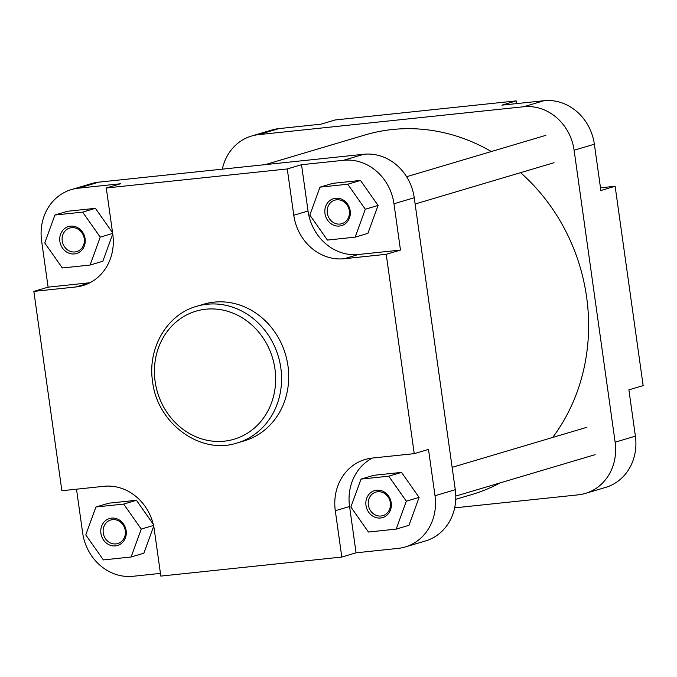 <?xml version="1.0" encoding="UTF-8"?>
<svg xmlns="http://www.w3.org/2000/svg" width="677" height="677" viewBox="0 0 677 677"><rect width="100%" height="100%" fill="white"/><g stroke="black" fill="none" stroke-linecap="round" stroke-linejoin="round"><path stroke-width="1.02" d="M628.891 389.85L635.398 436.157A48.668 43.743 73.4 0 1 605.619 487.406L585.351 493.431A48.668 43.743 -106.6 0 0 615.131 442.183L574.104 150.226A48.668 43.743 -106.6 0 0 523.702 106.746L543.961 100.721A48.668 43.743 73.4 0 1 594.364 144.201L600.871 190.508L615.131 186.268L643.15 385.611L628.891 389.85M278.882 128.613L258.622 134.638A48.668 43.743 -106.6 0 0 251.505 136.052L271.773 130.035A48.668 43.743 73.4 0 1 278.882 128.613L320.932 124.187L335.191 119.956L516.179 100.907L516.559 103.606M516.179 100.907L501.919 105.147L543.961 100.721M615.131 186.268L600.499 187.808M454.665 507.852L578.243 494.845A48.668 43.743 -106.6 0 0 585.351 493.431M258.622 134.638L523.702 106.746M251.505 136.052A48.668 43.743 -106.6 0 0 222.335 169.148M552.686 437.46A187.537 168.565 -106.6 0 0 586.612 297.042A187.537 168.565 -106.6 0 0 520.562 172.66M491.333 151.538A187.537 168.565 -106.6 0 0 364.996 134.977L265.181 164.646M455.748 499.304L471.861 494.515A187.537 168.565 -106.6 0 0 500.168 482.879M350.187 210.818A14.065 12.643 73.4 0 1 339.524 226.042A14.065 12.643 73.4 0 1 324.96 213.475A14.065 12.643 73.4 0 1 335.614 198.259A14.065 12.643 73.4 0 1 350.187 210.818M327.313 213.086A12.279 11.035 -106.6 0 0 341.817 223.698A12.279 11.035 -106.6 0 0 349.332 210.767A12.279 11.035 -106.6 0 0 334.819 200.155A12.279 11.035 -106.6 0 0 327.313 213.086M126.134 530.675A14.065 12.643 73.4 0 1 115.471 545.89A14.065 12.643 73.4 0 1 100.907 533.324A14.065 12.643 73.4 0 1 111.57 518.108A14.065 12.643 73.4 0 1 126.134 530.675M103.259 532.934A12.279 11.035 -106.6 0 0 117.773 543.546A12.279 11.035 -106.6 0 0 125.287 530.616A12.279 11.035 -106.6 0 0 110.774 520.004A12.279 11.035 -106.6 0 0 103.259 532.934M391.213 502.783A14.065 12.643 73.4 0 1 380.55 517.998A14.065 12.643 73.4 0 1 365.986 505.431A14.065 12.643 73.4 0 1 376.649 490.216A14.065 12.643 73.4 0 1 391.213 502.783M368.339 505.042A12.279 11.035 -106.6 0 0 382.852 515.654A12.279 11.035 -106.6 0 0 390.367 502.723A12.279 11.035 -106.6 0 0 375.853 492.111A12.279 11.035 -106.6 0 0 368.339 505.042M85.099 238.71A14.065 12.643 73.4 0 1 74.445 253.934A14.065 12.643 73.4 0 1 59.872 241.367A14.065 12.643 73.4 0 1 70.535 226.152A14.065 12.643 73.4 0 1 85.099 238.71M62.225 240.978A12.279 11.035 -106.6 0 0 76.738 251.59A12.279 11.035 -106.6 0 0 84.253 238.659A12.279 11.035 -106.6 0 0 69.739 228.047A12.279 11.035 -106.6 0 0 62.225 240.978M287.953 365.792A71.263 64.053 -106.6 0 0 203.743 304.21L196.609 306.326A71.263 64.053 73.4 0 1 280.82 367.916A71.263 64.053 73.4 0 1 237.221 442.953L244.346 440.829A71.263 64.053 -106.6 0 0 287.953 365.792M76.501 489.192L82.636 532.799A48.668 43.743 -106.6 0 0 133.039 576.279L160.441 573.394M131.11 557.002L141.265 529.076L123.671 504.077L95.931 506.997L85.776 534.915L103.369 559.921L131.11 557.002L143.871 553.211L153.687 526.207M153.205 524.125L136.432 500.286L108.692 503.206L95.931 506.997M372.418 458.05A48.668 43.743 -106.6 0 0 349.56 506.506L356.068 552.813L398.118 548.387A48.668 43.743 -106.6 0 0 405.227 546.965A48.668 43.743 -106.6 0 0 435.006 495.725L428.499 449.41L414.239 453.649L372.198 458.075A48.668 43.743 -106.6 0 0 365.081 459.497A48.668 43.743 -106.6 0 0 335.301 510.737L341.809 557.044L160.821 576.093L154.314 529.786A48.668 43.743 -106.6 0 0 103.911 486.306L61.869 490.732L33.85 291.389L75.892 286.963A48.668 43.743 -106.6 0 0 83.009 285.542A48.668 43.743 -106.6 0 0 112.788 234.301L106.281 187.994L287.268 168.945L293.776 215.252A48.668 43.743 -106.6 0 0 344.178 258.732L386.22 254.307L414.239 453.649M396.189 529.109L408.95 525.318L419.105 497.392L401.512 472.394L373.772 475.313L361.01 479.104L350.864 507.022L368.449 532.029L396.189 529.109L406.344 501.183L388.75 476.185L361.01 479.104M400.479 250.075L393.972 203.76A48.668 43.743 -106.6 0 0 343.569 160.288L301.527 164.706L308.035 211.012A48.668 43.743 -106.6 0 0 358.438 254.493L400.479 250.075L386.22 254.307M355.163 237.153L367.916 233.362L378.071 205.436L360.477 180.437L332.737 183.357L319.984 187.148L309.829 215.066L327.414 240.073L355.163 237.153L365.309 209.227L347.724 184.229L319.984 187.148M106.281 187.994L120.54 183.755L78.49 188.181A48.668 43.743 -106.6 0 0 71.381 189.594A48.668 43.743 -106.6 0 0 41.602 240.843L48.109 287.15L89.931 282.749M112.56 232.719L95.398 208.33L67.658 211.249L54.896 215.041L44.75 242.958L62.335 267.965L90.083 265.045L100.23 237.119L82.645 212.121L54.896 215.041M90.083 265.045L102.836 261.254L112.746 234.005M71.381 189.594L91.649 183.569A48.668 43.743 73.4 0 1 98.757 182.155L78.49 188.181M343.569 160.288L363.837 154.263L98.757 182.155M363.837 154.263A48.668 43.743 73.4 0 1 414.239 197.743L393.972 203.76M435.006 495.725L455.274 489.699L414.239 197.743M455.274 489.699A48.668 43.743 73.4 0 1 425.494 540.948L405.227 546.965M301.527 164.706L287.268 168.945M48.109 287.15L33.85 291.389M356.068 552.813L341.809 557.044M82.645 212.121L95.398 208.33M100.23 237.119L112.661 233.43M365.309 209.227L378.071 205.436M347.724 184.229L360.477 180.437M388.75 476.185L401.512 472.394M406.344 501.183L419.105 497.392M141.265 529.076L153.518 525.437M123.671 504.077L136.432 500.286M594.364 144.201L574.104 150.226M615.131 442.183L635.398 436.157M274.938 368.897A66.803 60.041 -106.6 0 0 205.766 309.22A66.803 60.041 -106.6 0 0 155.135 381.498A66.803 60.041 -106.6 0 0 224.307 441.176A66.803 60.041 -106.6 0 0 274.938 368.897M89.736 282.851L75.892 286.963M358.438 254.493L344.178 258.732M308.035 211.012L293.776 215.252M349.56 506.506L335.301 510.737M196.609 306.326C166.897 314.483 147.298 348.342 152.587 381.566C157.216 423.455 200.519 455.223 237.221 442.953M406.606 176.722L545.899 135.324M415.119 204.005L554.04 162.717M452.126 467.342L586.934 427.28M455.782 496.072L595.075 454.673"/></g></svg>
